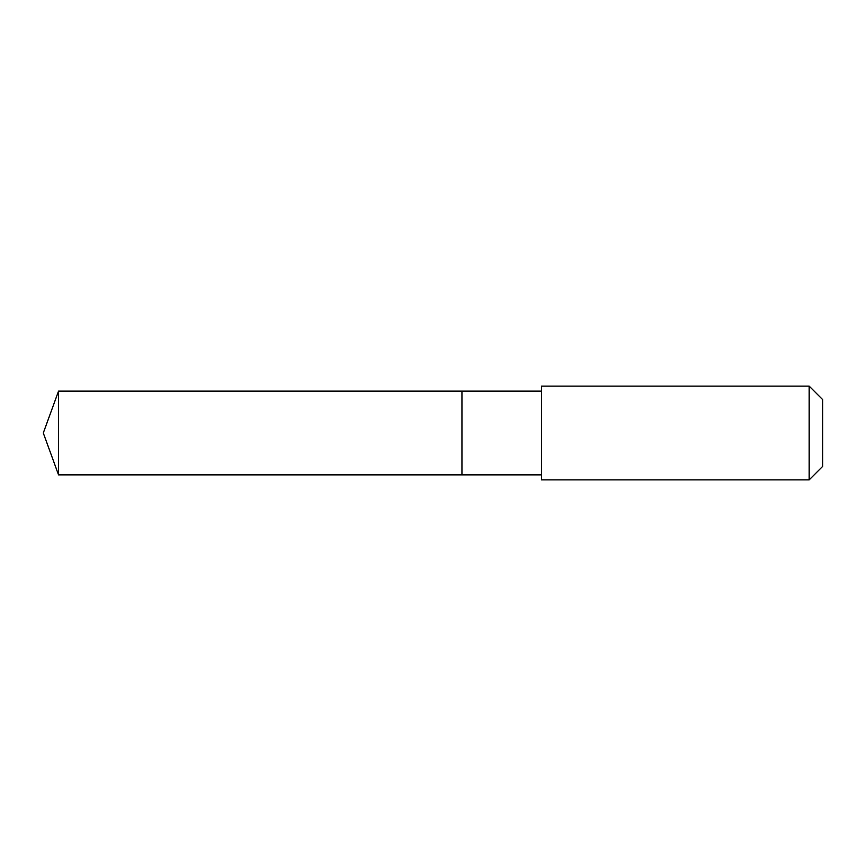 <?xml version="1.0" encoding="UTF-8"?>
<svg xmlns="http://www.w3.org/2000/svg" width="866" height="866" viewBox="0 0 866 866"><rect width="100%" height="100%" fill="white"/><g stroke="black" fill="none" stroke-linecap="round" stroke-linejoin="round"><path stroke-width="0.65" stroke-dasharray="4.33 3.25" d="M462.011 463.96L462.011 391.129L462.011 463.96M58.542 474.871L58.542 391.129M541.402 474.86L541.402 391.14M541.412 479.883L541.412 386.117M809.169 479.883L809.169 386.117M822.7 466.352L822.7 399.648"/><path stroke-width="1.3" d="M462.011 474.871L462.011 391.129L58.542 391.129L58.542 474.871L462.011 474.871L462.011 391.129L541.402 391.14L541.402 474.86L58.542 474.871L43.3 433L58.542 474.871M541.412 398.328L541.412 479.883L809.169 479.883L809.169 386.117L541.412 386.117L541.412 398.328M809.169 386.117L822.7 399.648L822.7 466.352L809.169 479.883M43.3 433L58.542 391.129M541.402 474.86L541.412 479.883M541.402 391.14L541.412 386.117"/></g></svg>

